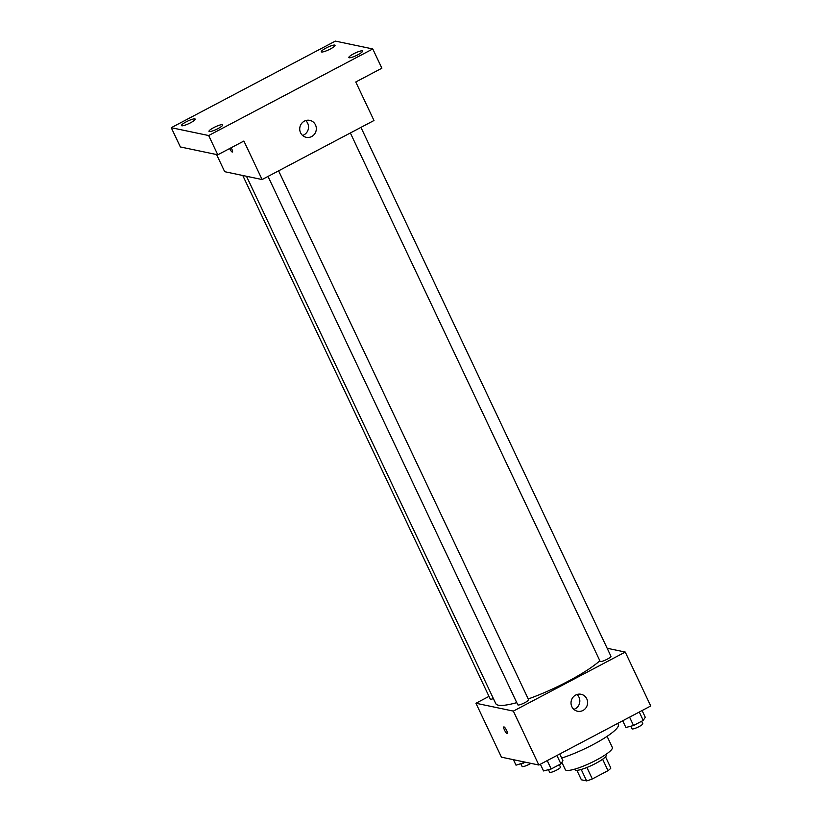 <?xml version="1.0" encoding="UTF-8"?>
<svg xmlns="http://www.w3.org/2000/svg" width="822" height="822" viewBox="0 0 822 822"><rect width="100%" height="100%" fill="white"/><g stroke="black" fill="none" stroke-linecap="round" stroke-linejoin="round"><path stroke-width="1.23" d="M602.618 759.24L608.013 770.666L592.323 778.948A16.779 3.062 -25.3 0 1 586.62 780.9L581.37 779.801L576.89 770.327M608.013 770.666A16.779 3.062 -25.3 0 0 610.859 768.108L605.516 756.795M606.019 754.339L606.328 754.986A17.334 3.165 154.7 0 1 592.004 765.261A17.334 3.165 154.7 0 1 574.979 769.803L574.67 769.156M586.898 767.491L592.323 778.948M581.216 769.464L586.62 780.9M607.088 736.337L612.339 747.434A25.996 4.747 154.7 0 1 590.864 762.837A25.996 4.747 154.7 0 1 565.331 769.659L561.868 762.343M617.754 723.391L618.308 724.583A41.172 7.521 154.7 0 1 600.779 740.293A41.172 7.521 154.7 0 1 561.673 758.059M607.16 648.27L625.244 652.062L650.736 705.985L538.852 765.025L501.441 757.175L475.948 703.252L488.987 696.378M246.487 176.268L495.748 703.581A60.664 11.076 -25.3 0 0 516.75 702.635M528.238 698.957A60.664 11.076 -25.3 0 0 599.844 660.775M625.244 652.062L513.36 711.102L475.948 703.252M268.013 176.422L517.788 704.824A5.98 1.089 -25.3 0 0 523.655 703.262A5.98 1.089 -25.3 0 0 528.597 699.717L278.596 170.832M242.767 175.487L490.251 699.049A5.98 1.089 -25.3 0 0 493.395 698.618M360.94 127.379L610.941 656.264A5.98 1.089 154.7 0 1 606.636 659.501A5.98 1.089 154.7 0 1 600.389 661.535A5.98 1.089 154.7 0 1 600.132 661.371L350.357 132.969M513.36 711.102L538.852 765.025M586.774 698.834A8.662 8.282 -78.2 0 1 577.537 711.246A8.662 8.282 -78.2 0 1 571.208 701.063A8.662 8.282 -78.2 0 1 586.774 698.834M507.349 733.645A3.791 0.873 62.2 0 1 507.174 733.656A3.791 0.873 62.2 0 1 504.646 730.378A3.791 0.873 62.2 0 1 503.814 726.936A3.791 0.873 62.2 0 1 506.352 729.885A3.791 0.873 62.2 0 1 507.349 733.645A3.791 0.873 62.2 0 1 507.174 733.656A3.791 0.873 62.2 0 1 504.646 730.378A3.791 0.873 62.2 0 1 503.814 726.936M576.982 694.508A8.662 8.282 -78.2 0 1 573.859 709.386M372.767 48.95L208.675 135.538L171.264 127.698L335.355 41.1L372.767 48.95L381.87 68.205L355.772 81.984L373.979 120.505L262.095 179.545L224.683 171.695L216.576 154.546M171.264 127.698L180.367 146.953L217.779 154.803L208.675 135.538M262.095 179.545L243.887 141.024L217.779 154.803M315.484 124.903A8.662 8.282 -78.2 0 1 306.246 137.315A8.662 8.282 -78.2 0 1 299.917 127.133A8.662 8.282 -78.2 0 1 315.484 124.903M232.236 152.029A3.791 0.873 62.2 0 1 229.615 148.556A3.791 0.873 62.2 0 0 232.236 152.029A3.791 0.873 62.2 0 0 232.41 152.008A3.791 0.873 62.2 0 1 232.236 152.029M231.146 147.755A3.791 0.873 62.2 0 1 232.41 152.008M305.681 120.577A8.662 8.282 -78.2 0 1 302.568 135.455M213.679 127.646A7.593 1.387 154.7 0 1 222.721 124.862A7.593 1.387 154.7 0 1 218.046 128.571A7.593 1.387 154.7 0 1 208.994 131.356A7.593 1.387 154.7 0 1 213.679 127.646M353.522 53.851A7.593 1.387 154.7 0 1 362.574 51.067A7.593 1.387 154.7 0 1 357.899 54.766A7.593 1.387 154.7 0 1 348.847 57.55A7.593 1.387 154.7 0 1 353.522 53.851M325.995 48.077A7.593 1.387 154.7 0 1 335.037 45.292A7.593 1.387 154.7 0 1 330.362 48.991A7.593 1.387 154.7 0 1 321.31 51.776A7.593 1.387 154.7 0 1 325.995 48.077M186.142 121.872A7.593 1.387 154.7 0 1 195.194 119.087A7.593 1.387 154.7 0 1 190.509 122.797A7.593 1.387 154.7 0 1 181.457 125.581A7.593 1.387 154.7 0 1 186.142 121.872M642.095 710.547L645.27 717.257L643.225 720.401L633.536 725.518L625.891 727.491L622.716 720.771M639.269 712.037L643.225 720.401M629.58 717.144L633.536 725.518M630.782 726.227L631.995 728.785A5.98 1.089 -25.3 0 0 637.862 727.213A5.98 1.089 -25.3 0 0 642.804 723.668L641.653 721.233M559.751 754L562.926 760.71L560.881 763.864L551.192 768.971L543.548 770.944L540.373 764.224M556.926 755.49L560.881 763.864M547.236 760.597L551.192 768.971M548.438 769.68L549.651 772.238A5.98 1.089 -25.3 0 0 555.518 770.666A5.98 1.089 -25.3 0 0 560.46 767.121L559.309 764.686M525.505 762.23L516.01 765.169L513.421 759.692M522.946 761.696L523.665 763.196M520.901 763.905L522.114 766.464A5.98 1.089 -25.3 0 0 525.34 765.991A5.98 1.089 -25.3 0 0 530.848 763.35"/></g></svg>
